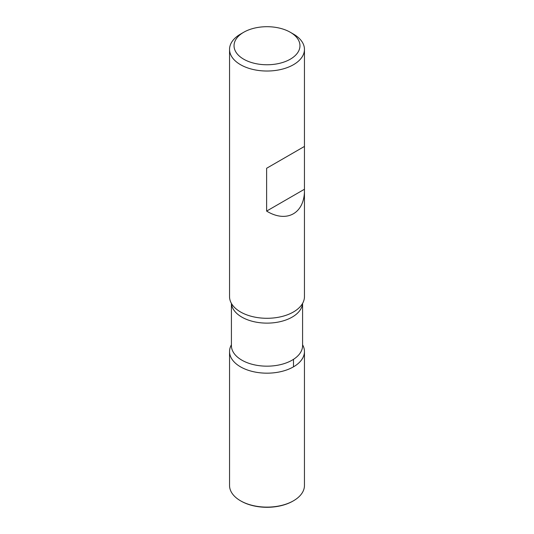 <?xml version="1.0" encoding="UTF-8"?>
<svg xmlns="http://www.w3.org/2000/svg" width="534" height="534" viewBox="0 0 534 534"><rect width="100%" height="100%" fill="white"/><g stroke="black" fill="none" stroke-linecap="round" stroke-linejoin="round"><path stroke-width="0.8" d="M293.486 34.109L290.309 32.274A32.961 19.03 0 0 0 243.691 32.274A32.961 19.03 0 0 0 243.691 59.187A32.961 19.03 0 0 0 290.309 59.187A32.961 19.03 0 0 0 290.309 32.274L293.486 34.109A37.453 21.627 180 0 1 304.453 49.402A37.453 21.627 180 0 1 281.331 69.38A37.453 21.627 180 0 1 240.514 64.687A37.453 21.627 180 0 1 229.547 49.402L229.547 296.664A37.453 21.627 0 0 0 232.53 305.121A37.453 21.627 0 0 0 240.514 311.956A37.453 21.627 0 0 0 301.47 305.121A37.453 21.627 0 0 0 304.453 296.664L304.453 146.429L266.626 168.27L266.626 211.09C286.778 223.452 304.887 213.206 304.453 189.683M229.547 49.402A37.453 21.627 180 0 1 240.514 34.109L243.691 32.274M240.514 366.838A37.453 21.627 180 0 1 231.416 344.797A37.453 21.627 0 0 0 229.547 351.546A37.453 21.627 0 0 0 240.514 366.838A37.453 21.627 0 0 0 281.331 371.524A37.453 21.627 0 0 0 304.453 351.546A37.453 21.627 0 0 0 302.584 344.797A37.453 21.627 180 0 1 286.624 369.969A37.453 21.627 180 0 1 240.514 366.838M304.453 146.436L266.626 168.27M304.453 189.25L266.626 211.09M229.547 351.546L229.547 485.499A37.453 21.627 0 0 0 240.514 500.785A37.453 21.627 0 0 0 293.486 500.785A37.453 21.627 0 0 0 304.453 485.499L304.453 351.546M241.048 501.092L240.514 500.785L241.048 501.092A36.706 21.193 0 0 0 292.952 501.092L293.486 500.785M293.486 366.838L293.486 359.342M231.416 303.412L231.416 345.625A35.584 20.546 0 0 0 241.842 360.15A35.584 20.546 0 0 0 280.617 364.609A35.584 20.546 0 0 0 302.584 345.625L302.584 303.412M302.551 303.472A35.584 20.546 180 0 1 279.903 321.728A35.584 20.546 180 0 1 241.842 317.109A35.584 20.546 180 0 1 231.449 303.472M304.453 146.429L304.453 49.402"/></g></svg>
